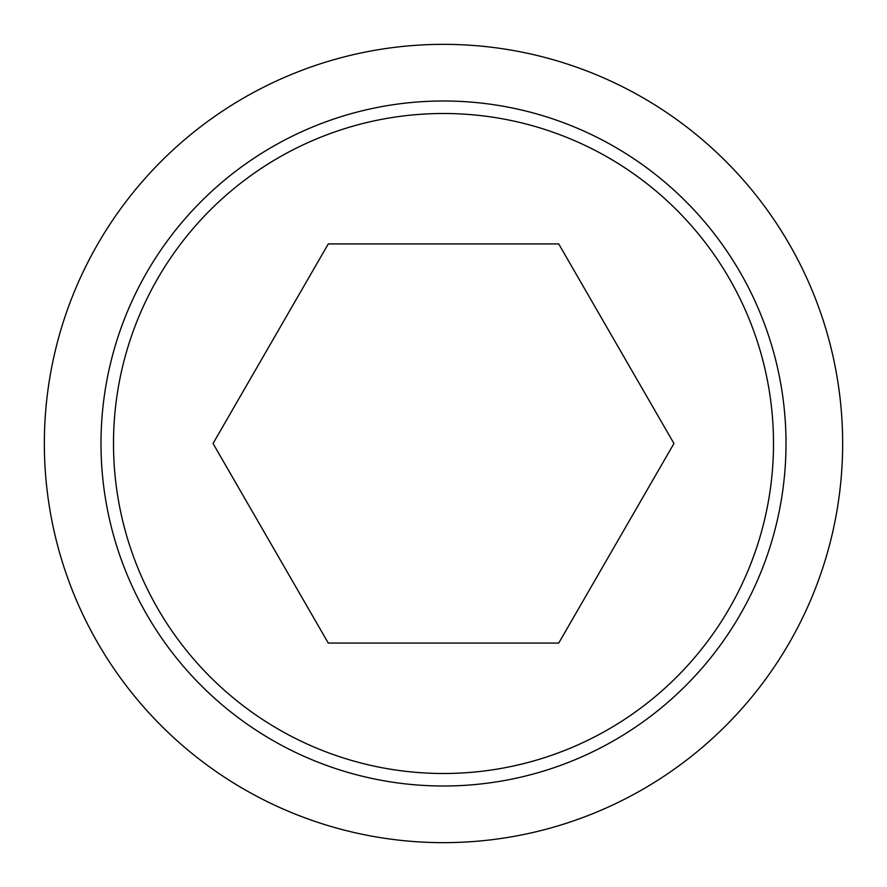 <?xml version="1.0" encoding="UTF-8"?>
<svg xmlns="http://www.w3.org/2000/svg" width="887" height="887" viewBox="0 0 887 887"><rect width="100%" height="100%" fill="white"/><g stroke="black" fill="none" stroke-linecap="round" stroke-linejoin="round"><path stroke-width="1.33" d="M44.35 443.5A399.15 399.15 0 0 0 443.5 842.65A399.15 399.15 0 0 0 842.65 443.5A399.15 399.15 0 0 0 443.5 44.35A399.15 399.15 0 0 0 44.35 443.5M786.004 443.5A342.504 342.504 0 0 1 443.5 786.004A342.504 342.504 0 0 1 100.996 443.5A342.504 342.504 0 0 1 443.5 100.996A342.504 342.504 0 0 1 786.004 443.5M443.5 113.503A329.997 329.997 0 0 0 113.503 443.5A329.997 329.997 0 0 0 443.5 773.497A329.997 329.997 0 0 0 773.497 443.5A329.997 329.997 0 0 0 443.5 113.503M673.954 443.5L558.721 643.075L328.279 643.075L213.046 443.5L328.279 243.925L558.721 243.925L673.954 443.5"/></g></svg>

